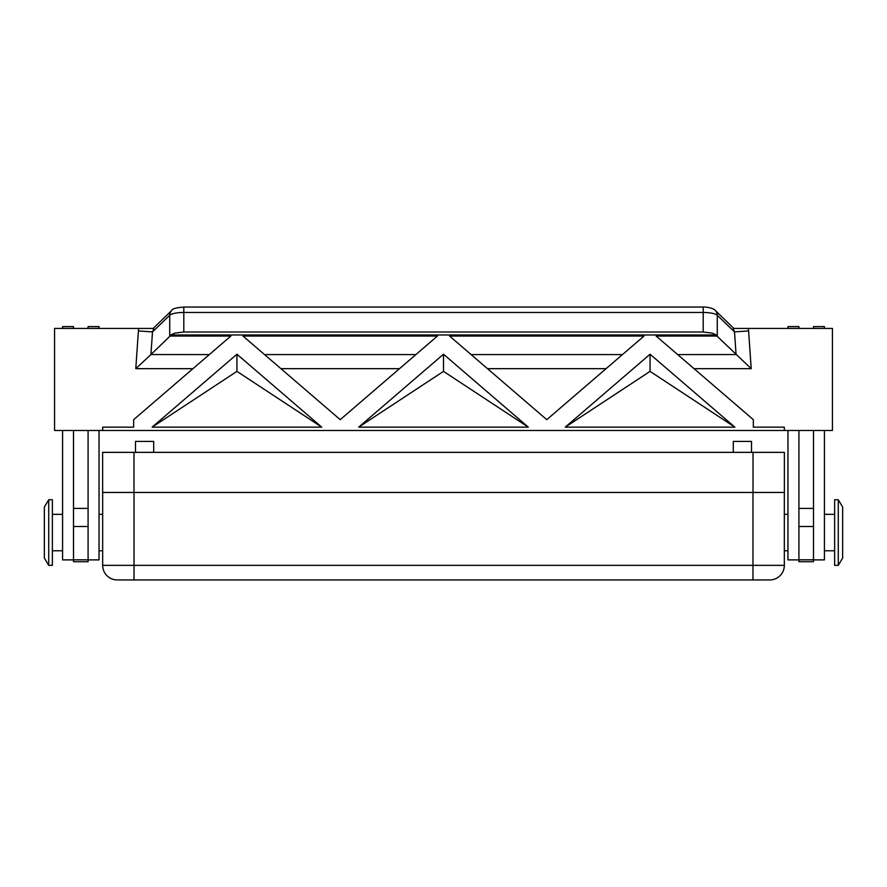 <?xml version="1.0" encoding="UTF-8"?>
<svg xmlns="http://www.w3.org/2000/svg" width="887" height="887" viewBox="0 0 887 887"><rect width="100%" height="100%" fill="white"/><g stroke="black" fill="none" stroke-linecap="round" stroke-linejoin="round"><path stroke-width="1.33" d="M784.33 514.327L784.33 565.352L784.33 492.451L784.33 514.327L787.966 514.327M752.974 492.451L752.974 565.352L134.026 565.352L134.026 579.943L117.25 579.943L769.75 579.943A14.58 14.58 0 0 0 784.33 565.352L752.974 565.352L752.974 579.943M102.67 492.451L102.67 565.352A14.58 14.58 0 0 0 117.25 579.943A14.58 14.58 0 0 1 106.939 575.663M753.019 452.359L753.019 492.451L784.363 492.451L784.363 452.359L102.637 452.359L102.637 492.451L133.981 492.451L133.981 452.359M838.27 532.555L838.27 565.352L842.65 558.067L842.65 507.031L838.27 499.747L838.27 532.555M838.27 499.747L834.634 499.747L834.634 565.352L838.27 565.352M48.73 499.747L48.73 565.352L52.366 565.352L52.366 499.747L48.73 499.747L44.35 507.031L44.35 558.067L48.73 565.352M813.49 559.885L824.422 559.885L824.422 430.483M99.034 430.483L99.034 559.885L88.09 559.885M694.055 368.67L751.211 368.67L717.273 336.384L717.273 315.262A7.296 6.797 -46 0 0 715.21 310.428M751.211 368.67L748.595 330.929L734.503 331.904L736.077 354.556L677.679 354.589M716.851 336.051L656.125 336.051L753.34 419.662L753.34 427.157L784.33 427.157L784.33 430.483L832.438 430.483L832.438 328.423L733.172 328.423L734.503 331.904L717.273 315.262A14.58 3.77 0 0 0 712.073 313.244A14.58 3.77 0 0 0 703.191 312.468L703.191 332.004L712.073 333.091L716.352 334.976L716.851 336.051A14.58 3.77 0 0 1 717.273 336.384M171.79 310.428A7.296 6.797 46 0 0 169.727 315.262L152.497 331.904L138.405 330.929L135.789 368.67L150.923 354.556L152.497 331.904L153.828 328.423L138.727 328.423A23.439 21.876 136 0 0 138.405 330.929M183.809 332.004L183.809 312.468A14.58 3.77 0 0 0 174.927 313.244A14.58 3.77 0 0 0 169.727 315.262L169.727 336.384A14.58 3.77 0 0 1 170.149 336.051L170.648 334.976L174.927 333.091L183.809 332.004L703.191 332.004M784.33 430.483L102.67 430.483L102.67 427.157L133.66 427.157L133.66 419.662L230.875 336.051L170.149 336.051M716.352 334.976L170.648 334.976M242.994 336.051L340.22 419.662L437.435 336.051L242.994 336.051M152.12 427.157L321.748 427.157L236.94 354.223L152.12 427.157L236.94 371.376L236.94 354.223M528.319 427.157L443.5 354.223L358.681 427.157L528.319 427.157L443.5 371.376L358.681 427.157M734.879 427.157L650.06 354.223L565.252 427.157L734.879 427.157L650.06 371.376L565.252 427.157M546.78 419.662L644.006 336.051L449.565 336.051L546.78 419.662M138.727 328.423L54.562 328.423L54.562 430.483L102.67 430.483M321.748 427.157L236.94 371.376M169.727 336.384L150.923 354.556L209.321 354.589M650.06 354.223L650.06 371.376M443.5 354.223L443.5 371.376M135.478 452.359L135.478 441.416L153.706 441.416L153.706 452.359M733.294 452.359L733.294 441.416L751.522 441.416L751.522 452.359M73.51 430.483L73.51 561.715L88.09 561.715L88.09 430.483M813.49 430.483L813.49 561.715L798.91 561.715L798.91 430.483M88.09 328.423L88.09 326.593L99.034 326.593L99.034 328.423M73.51 328.423L73.51 326.593L62.578 326.593L62.578 328.423M73.51 559.885L62.578 559.885L62.578 430.483M813.49 328.423L813.49 326.593L824.422 326.593L824.422 328.423M787.966 328.423L787.966 326.593L798.91 326.593L798.91 328.423M787.966 430.483L787.966 559.885L798.91 559.885M753.019 492.451L133.981 492.451M769.75 579.943A14.58 14.58 0 0 0 784.33 565.352M134.026 492.451L134.026 565.352L102.67 565.352M183.809 312.468L183.809 307.057L703.191 307.057L703.191 312.468L183.809 312.468M135.789 368.67L192.945 368.67M280.924 368.67L399.505 368.67M487.495 368.67L606.076 368.67M748.595 330.929A23.439 21.876 44 0 0 748.273 328.423M415.881 354.589L264.548 354.589M622.452 354.589L471.119 354.589M73.51 508.406L88.09 508.406M73.51 526.501L88.09 526.501M73.51 559.797L88.09 559.797M813.49 508.406L798.91 508.406M813.49 526.501L798.91 526.501M813.49 559.797L798.91 559.797M784.33 550.772L787.966 550.772M102.67 514.327L99.034 514.327M824.422 550.772L834.634 550.772M62.578 514.327L52.366 514.327M703.191 307.057C707.072 306.658 715.077 308.986 715.299 310.505L733.837 328.423M153.163 328.423L171.701 310.505C172.089 308.82 176.125 307.678 183.809 307.057M52.366 550.772L62.578 550.772M824.422 514.327L834.634 514.327M99.034 550.772L102.67 550.772"/></g></svg>
